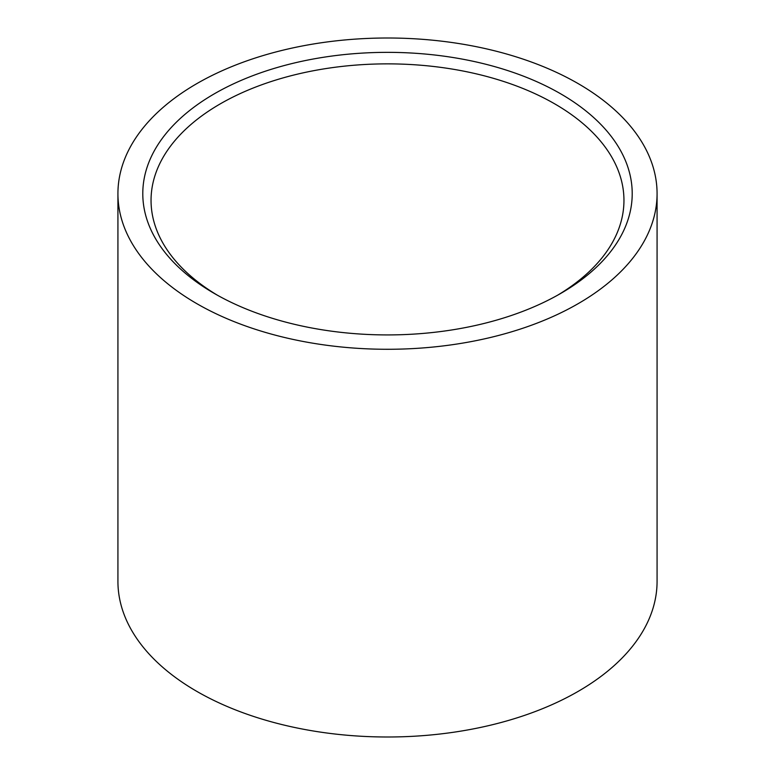 <?xml version="1.0" encoding="UTF-8"?>
<svg xmlns="http://www.w3.org/2000/svg" width="775" height="775" viewBox="0 0 775 775"><rect width="100%" height="100%" fill="white"/><g stroke="black" fill="none" stroke-linecap="round" stroke-linejoin="round"><path stroke-width="1.16" d="M557.574 295.227A236.453 136.516 0 0 0 623.952 200.386A236.453 136.516 0 0 0 554.697 103.85A236.453 136.516 0 0 0 220.303 103.85A236.453 136.516 0 0 0 151.047 200.386A236.453 136.516 0 0 0 217.426 295.227M560.538 93.736A244.706 141.282 0 0 0 214.462 93.736A244.706 141.282 0 0 0 214.462 293.541L214.462 293.541A244.706 141.282 0 0 0 560.538 293.541A244.706 141.282 0 0 0 560.538 93.736M117.926 193.643L117.926 581.357A269.574 155.639 0 0 0 196.879 691.416A269.574 155.639 0 0 0 490.662 725.148A269.574 155.639 0 0 0 657.074 581.357L657.074 193.643A269.574 155.639 0 0 0 578.121 83.584A269.574 155.639 0 0 0 284.338 49.852A269.574 155.639 0 0 0 117.926 193.643A269.574 155.639 0 0 0 196.879 303.693A269.574 155.639 0 0 0 490.662 337.435A269.574 155.639 0 0 0 657.074 193.643"/></g></svg>
